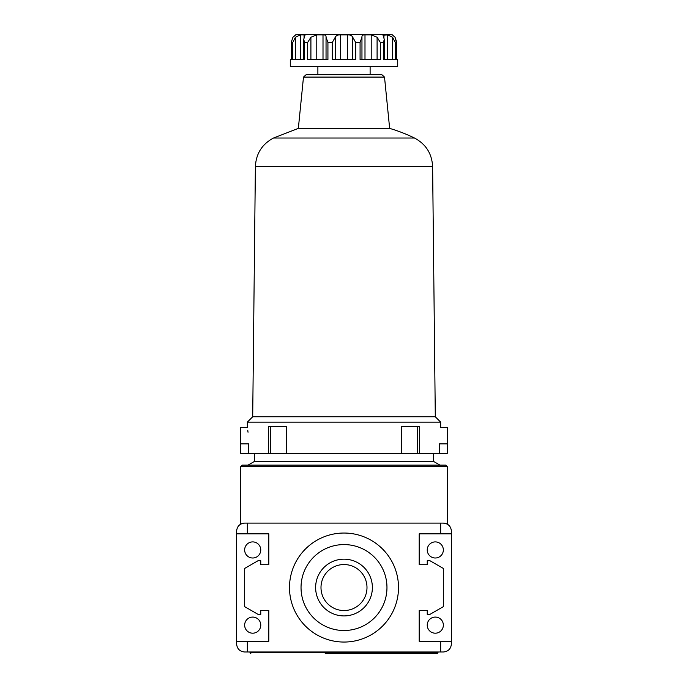 <?xml version="1.0" encoding="UTF-8"?>
<svg xmlns="http://www.w3.org/2000/svg" width="688" height="688" viewBox="0 0 688 688"><rect width="100%" height="100%" fill="white"/><g stroke="black" fill="none" stroke-linecap="round" stroke-linejoin="round"><path stroke-width="1.03" d="M325.2 653.6L437.172 653.6L437.981 652.792L250.019 652.792L250.828 653.6M241.626 523.688L240.619 524.179L240.619 466.713L242.236 465.105L445.764 465.105L439.924 465.105L433.414 461.338L254.586 461.338L248.076 465.105M440.664 651.992L440.664 641.25L451.405 641.25L451.405 643.934C450.924 648.818 448.232 651.502 443.347 651.992L247.336 651.992L247.336 641.25L268.819 641.25L268.819 610.368L260.761 610.368L260.761 614.393L258.077 614.393L244.653 606.644L244.653 568.443L258.077 560.694L260.761 560.694L260.761 564.719L268.819 564.719L268.819 533.845L236.595 533.845L236.595 531.153C237.076 526.277 239.768 523.585 244.653 523.104C239.278 524.316 239.278 524.316 244.653 523.104L443.347 523.104C448.722 524.316 448.722 524.316 443.347 523.104C448.232 523.585 450.924 526.277 451.405 531.153L451.405 533.845L419.181 533.845L419.181 564.719L419.181 533.845M446.374 523.688L443.347 523.104M247.336 651.992L244.653 651.992C239.768 651.502 237.076 648.818 236.595 643.934L236.595 533.845M247.336 641.25L236.595 641.25M398.507 587.543A54.507 54.507 0 0 1 344 642.05A54.507 54.507 0 0 1 289.493 587.543A54.507 54.507 0 0 1 344 533.037A54.507 54.507 0 0 1 398.507 587.543M419.181 610.368L419.181 641.25L419.181 610.368L427.239 610.368L427.239 614.393L429.923 614.393L443.347 606.644L443.347 568.443L429.923 560.694L427.239 560.694L427.239 564.719L419.181 564.719M440.664 533.845L440.664 523.104M247.336 533.845L247.336 523.104M440.664 641.25L419.181 641.25M451.405 641.25L451.405 533.845M427.239 549.953A8.058 8.058 0 0 0 439.322 556.927A8.058 8.058 0 0 0 439.322 542.978A8.058 8.058 0 0 0 427.239 549.953M427.239 625.134A8.058 8.058 0 0 0 439.322 632.117A8.058 8.058 0 0 0 439.322 618.159A8.058 8.058 0 0 0 427.239 625.134M268.819 641.25L268.819 610.368M268.819 564.719L268.819 533.845M244.653 549.953A8.058 8.058 0 0 0 256.736 556.927A8.058 8.058 0 0 0 256.736 542.978A8.058 8.058 0 0 0 244.653 549.953M244.653 625.134A8.058 8.058 0 0 0 256.736 632.117A8.058 8.058 0 0 0 256.736 618.159A8.058 8.058 0 0 0 244.653 625.134M301.034 587.543A42.966 42.966 0 0 0 365.483 624.756A42.966 42.966 0 0 0 365.483 550.34A42.966 42.966 0 0 0 301.034 587.543M315.629 587.543A28.371 28.371 0 0 0 358.19 612.114A28.371 28.371 0 0 0 358.19 562.973A28.371 28.371 0 0 0 315.629 587.543M320.995 587.543A23.005 23.005 0 0 0 355.498 607.461A23.005 23.005 0 0 0 355.498 567.626A23.005 23.005 0 0 0 320.995 587.543M303.485 77.099L384.515 77.099L381.849 74.674L306.151 74.674L303.485 77.099L298.351 128.381L273.514 138.021C262.068 144.136 256.031 153.682 255.386 166.651L252.702 416.765L247.336 422.14L440.664 422.14L440.664 427.506L447.381 427.506L447.381 443.889L439.271 443.889C440.793 422.75 440.793 422.75 439.271 443.889L439.271 453.289L419.542 453.289L419.542 426.431L401.732 426.431L401.732 453.289L286.268 453.289L286.268 426.431L268.458 426.431L268.458 453.289L248.729 453.289L248.729 443.889C247.207 422.75 247.207 422.75 248.729 443.889L240.619 443.889L240.619 453.289L248.729 453.289M291.523 41.461L291.583 59.641L291.523 41.461L292.95 37.247L295.668 34.864L298.351 34.4L389.649 34.4L392.332 34.864L395.05 37.247L396.417 42.458L395.239 42.458L392.581 37.247L387.533 34.864L383.018 35.303L384.248 39.225L383.543 42.458L380.335 42.458L377.093 37.247L380.335 42.458L380.335 59.641L360.073 59.641L360.073 42.458L361.957 37.247L361.957 59.641L361.957 37.487M247.336 422.14L247.336 427.506L240.619 427.506L240.619 443.889M247.766 430.284L248.024 432.227M335.262 59.641L335.262 37.247C336.105 35.544 337.825 34.744 340.405 34.864L347.595 34.864C350.175 34.744 351.886 35.544 352.738 37.247L355.696 42.458L360.073 42.458M371.21 59.641L371.21 34.864L364.993 34.864C362.817 34.744 361.802 35.544 361.957 37.247L361.948 37.049M371.21 34.864L377.093 37.247L377.093 59.641M291.583 59.641L290.293 59.641L290.293 66.624L397.707 66.624L397.707 59.641L396.417 59.641L396.477 41.461L395.05 37.247M292.95 37.247L295.505 35.062M295.419 59.641L295.419 37.247L292.761 42.458L291.583 42.458M295.419 37.247L300.467 34.864L304.053 34.864L304.982 35.303L303.752 39.225L304.457 42.458L307.665 42.458L310.907 37.247L316.79 34.864L323.007 34.864C325.183 34.744 326.198 35.544 326.043 37.247L326.052 37.04M307.665 42.458L307.665 59.641L327.927 59.641L327.927 42.458L326.043 37.247L326.043 59.641L326.043 37.487M335.262 37.247L332.304 42.458L327.927 42.458M355.696 42.458L355.696 59.641L332.304 59.641L332.304 42.458M304.457 42.458L304.457 59.641L292.761 59.641L292.761 42.458M395.239 42.458L395.239 59.641L383.543 59.641L383.543 42.458M317.882 66.624L317.882 74.674M270.754 426.431L270.754 453.289L268.458 453.289M286.268 453.289L270.754 453.289M417.246 426.431L417.246 453.289L401.732 453.289M417.246 453.289L419.542 453.289M447.381 443.889L447.381 453.289L439.271 453.289M254.586 453.289L254.586 461.338M252.702 416.765L435.298 416.765L440.664 422.14M298.351 128.381L389.649 128.381A161.112 161.112 0 0 1 414.486 138.021L273.514 138.021M240.619 466.713L447.381 466.713L445.764 465.105M396.417 59.641L396.417 42.458M340.405 59.641L340.405 34.864M347.595 59.641L347.595 34.864M352.738 59.641L352.738 37.247M364.993 59.641L364.993 34.864M383.947 37.487L383.947 34.864M387.533 59.641L387.533 34.864M392.581 59.641L392.581 37.247M323.007 59.641L323.007 34.864M316.79 59.641L316.79 34.864M310.907 59.641L310.907 37.247M304.053 37.487L304.053 34.864M300.467 59.641L300.467 34.864M255.386 166.651L432.614 166.651L435.298 416.765M250.019 651.992L250.019 652.792M437.981 651.992L437.981 652.792M447.381 466.713L447.381 524.179M370.118 66.624L370.118 74.674M303.752 39.311L303.752 59.641M384.248 39.302L384.248 59.641M433.414 453.289L433.414 461.338M432.614 166.651C431.969 153.682 425.932 144.136 414.486 138.021M384.515 77.099L389.649 128.381"/></g></svg>
